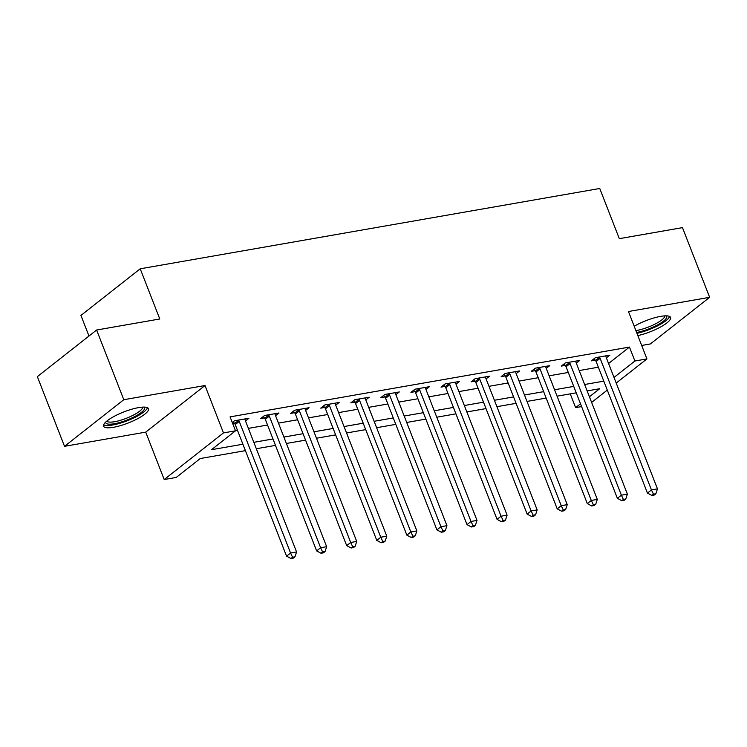 <?xml version="1.0" encoding="UTF-8"?>
<svg xmlns="http://www.w3.org/2000/svg" width="747" height="747" viewBox="0 0 747 747"><rect width="100%" height="100%" fill="white"/><g stroke="black" fill="none" stroke-linecap="round" stroke-linejoin="round"><path stroke-width="1.12" d="M113.544 427.284A24.091 5.957 158.7 0 0 137.625 418.712A24.091 5.957 158.7 0 0 148.485 408.702A24.091 5.957 158.7 0 0 138.54 407.629A24.091 5.957 158.7 0 0 114.45 416.2A24.091 5.957 158.7 0 0 103.6 426.201A24.091 5.957 158.7 0 0 113.544 427.284M637.835 335.599A24.091 5.957 158.7 0 0 660.796 326.878A24.091 5.957 158.7 0 0 670.573 317.456A24.091 5.957 158.7 0 0 660.628 316.373A24.091 5.957 158.7 0 0 634.194 326.262M245.408 450.646L200.261 458.537L176.236 477.436L164.2 479.537L223.474 432.915L235.51 430.814L211.476 449.713L242.906 444.222M145.721 432.139L205.005 385.527L123.797 399.71L96.624 330.015L37.35 376.637L64.522 446.332L145.721 432.139L164.2 479.537M88.977 336.029L80.937 315.421L140.221 268.799L599.757 188.487L619.319 238.666L682.478 227.63L709.65 297.325L628.451 311.518L646.93 358.905L616.21 383.071M641.682 345.459L650.376 343.947L709.65 297.325M581.596 406.592L575.62 407.629L580.503 403.791M570.26 393.874L575.62 407.629M123.797 399.71L64.522 446.332M608.581 363.5L629.46 347.075L230.076 416.873L235.51 430.814M235.436 430.636L237.471 430.281M248.387 428.376L267.547 425.024M278.463 423.119L297.623 419.767M308.539 417.862L327.69 414.51M338.606 412.605L357.766 409.253M368.682 407.348L387.842 403.996M398.758 402.091L417.918 398.749M428.834 396.834L447.995 393.492M458.91 391.577L478.071 388.235M488.977 386.32L508.137 382.978M519.053 381.073L538.213 377.721M549.129 375.816L568.29 372.464M579.205 370.559L598.366 367.207M606.377 357.869L609.823 355.161L595.387 357.682L591.381 360.829L595.294 360.147M576.311 363.126L579.747 360.418L565.311 362.939L561.305 366.086L565.218 365.404M546.234 368.383L549.671 365.675L535.235 368.196L531.229 371.343L535.151 370.661M516.158 373.64L519.604 370.932L505.168 373.453L501.162 376.6L505.075 375.918M486.082 378.888L489.528 376.189L475.092 378.71L471.086 381.857L474.999 381.175M456.006 384.145L459.452 381.437L445.016 383.967L441.01 387.114L444.923 386.432M425.93 389.402L429.376 386.694L414.94 389.224L410.934 392.371L414.846 391.689M395.863 394.659L399.3 391.951L384.864 394.472L380.858 397.628L384.77 396.946M365.787 399.916L369.223 397.208L354.788 399.729L350.791 402.885L354.704 402.194M335.711 405.173L339.157 402.465L324.721 404.986L320.715 408.142L324.628 407.451M305.635 410.43L309.081 407.722L294.645 410.243L290.639 413.399L294.551 412.708M275.559 415.687L279.005 412.979L264.569 415.5L260.563 418.647L264.475 417.965M245.492 420.944L248.928 418.236L234.493 420.757L232.27 422.503M232.672 423.53L234.399 423.222M205.005 385.527L223.474 432.915M629.46 347.075L634.894 361.016L646.93 358.905M96.624 330.015L159.783 318.978L140.221 268.799M589.43 396.778L599.654 388.729L587.142 390.914M576.226 392.829L557.066 396.171M546.15 398.086L526.999 401.428M516.084 403.343L496.923 406.685M486.008 408.59L466.847 411.942M455.931 413.847L436.771 417.2M425.855 419.104L406.695 422.457M395.779 424.361L376.619 427.714M365.713 429.618L346.552 432.971M335.636 434.875L316.476 438.228M305.56 440.132L286.4 443.475M275.484 445.389L256.324 448.732M607.283 390.083L591.624 402.409M614.015 377.44L634.894 361.016M253.821 442.317L272.982 438.965M283.897 437.06L303.058 433.708M313.973 431.803L333.134 428.451M344.04 426.546L363.201 423.194M374.116 421.289L393.277 417.937M404.192 416.032L423.353 412.68M434.268 410.775L453.429 407.432M464.345 405.518L483.505 402.175M494.421 400.261L513.572 396.918M524.487 395.004L543.648 391.661M554.563 389.757L573.724 386.404M584.64 384.5L603.8 381.147M600.14 358.345L596.134 361.492L647.444 493.076L651.449 489.929L600.14 358.345A3.091 2.316 51.8 0 0 599.561 357.327L599.299 357.001M653.457 494.187L651.86 495.438L654.269 495.018L655.866 493.767L653.457 494.187L651.449 489.929L657.463 488.874L606.153 357.29A3.091 2.316 51.8 0 1 605.92 356.216L605.91 355.843M596.134 361.492A3.091 2.316 51.8 0 0 595.555 360.484L594.136 358.672M647.444 493.076L651.86 495.438M655.866 493.767L657.463 488.874M570.064 363.593L566.058 366.749L617.367 498.333L621.373 495.186L570.064 363.593A3.091 2.316 51.8 0 0 569.485 362.584L569.223 362.258M623.39 499.435L621.784 500.695L624.193 500.275L625.79 499.015L623.39 499.435L621.373 495.186L627.387 494.131L576.077 362.547A3.091 2.316 51.8 0 1 575.853 361.473L575.834 361.1M566.058 366.749A3.091 2.316 51.8 0 0 565.479 365.741L564.06 363.929M617.367 498.333L621.784 500.695M625.79 499.015L627.387 494.131M539.997 368.85L535.991 372.006L587.291 503.59L591.297 500.443L539.997 368.85A3.091 2.316 51.8 0 0 539.409 367.841L539.157 367.515M593.314 504.692L591.708 505.952L594.117 505.532L595.714 504.272L593.314 504.692L591.297 500.443L597.311 499.388L546.01 367.804A3.091 2.316 51.8 0 1 545.777 366.73L545.758 366.357M535.991 372.006A3.091 2.316 51.8 0 0 535.403 370.998L533.984 369.177M587.291 503.59L591.708 505.952M595.714 504.272L597.311 499.388M509.921 374.107L505.915 377.263L557.215 508.847L561.221 505.7L509.921 374.107A3.091 2.316 51.8 0 0 509.342 373.098L509.081 372.772M563.238 509.949L561.632 511.209L564.041 510.789L565.647 509.529L563.238 509.949L561.221 505.7L567.234 504.645L515.934 373.061A3.091 2.316 51.8 0 1 515.701 371.987L515.682 371.614M505.915 377.263A3.091 2.316 51.8 0 0 505.336 376.245L503.908 374.434M557.215 508.847L561.632 511.209M565.647 509.529L567.234 504.645M479.845 379.364L475.839 382.52L527.139 514.104L531.145 510.957L479.845 379.364A3.091 2.316 51.8 0 0 479.266 378.355L479.004 378.019M533.162 515.206L531.565 516.466L533.965 516.046L535.571 514.786L533.162 515.206L531.145 510.957L537.158 509.902L485.858 378.318A3.091 2.316 51.8 0 1 485.625 377.244L485.615 376.871M475.839 382.52A3.091 2.316 51.8 0 0 475.26 381.502L473.841 379.691M527.139 514.104L531.565 516.466M535.571 514.786L537.158 509.902M666.287 315.85A20.841 5.154 -21.3 0 1 655.922 325.767A20.841 5.154 -21.3 0 1 636.612 332.452M635.884 330.594A19.301 4.771 158.7 0 0 654.736 324.245A19.301 4.771 158.7 0 0 664.774 315.878M636.958 333.33A23.932 5.92 158.7 0 0 657.201 326.037A23.932 5.92 158.7 0 0 669.573 316.457M144.19 407.096A20.841 5.154 -21.3 0 1 136.253 415.734A20.841 5.154 -21.3 0 1 114.356 423.726A20.841 5.154 -21.3 0 1 105.672 422.111M106.802 421.112A19.301 4.771 158.7 0 0 114.618 421.7A19.301 4.771 158.7 0 0 133.396 415.108A19.301 4.771 158.7 0 0 142.686 407.124M103.665 424.791A23.932 5.92 158.7 0 0 112.76 424.987A23.932 5.92 158.7 0 0 147.476 407.703M449.769 384.621L445.763 387.768L497.063 519.361L501.069 516.214L449.769 384.621A3.091 2.316 51.8 0 0 449.19 383.613L448.928 383.276M503.086 520.463L501.489 521.723L503.889 521.303L505.495 520.043L503.086 520.463L501.069 516.214L507.092 515.159L455.782 383.575A3.091 2.316 51.8 0 1 455.549 382.501L455.539 382.128M445.763 387.768A3.091 2.316 51.8 0 0 445.184 386.759L443.765 384.948M497.063 519.361L501.489 521.723M505.495 520.043L507.092 515.159M419.693 389.878L415.687 393.025L466.996 524.618L471.002 521.462L419.693 389.878A3.091 2.316 51.8 0 0 419.114 388.87L418.852 388.533M473.019 525.72L471.413 526.98L473.822 526.56L475.419 525.3L473.019 525.72L471.002 521.462L477.016 520.416L425.706 388.823A3.091 2.316 51.8 0 1 425.482 387.758L425.463 387.385M415.687 393.025A3.091 2.316 51.8 0 0 415.108 392.016L413.689 390.205M466.996 524.618L471.413 526.98M475.419 525.3L477.016 520.416M389.617 395.135L385.611 398.282L436.92 529.875L440.926 526.719L389.617 395.135A3.091 2.316 51.8 0 0 389.038 394.127L388.776 393.79M442.943 530.977L441.337 532.237L443.746 531.817L445.343 530.557L442.943 530.977L440.926 526.719L446.939 525.673L395.639 394.08A3.091 2.316 51.8 0 1 395.406 393.015L395.387 392.642M385.611 398.282A3.091 2.316 51.8 0 0 385.032 397.273L383.613 395.462M436.92 529.875L441.337 532.237M445.343 530.557L446.939 525.673M359.55 400.392L355.544 403.539L406.844 535.132L410.85 531.976L359.55 400.392A3.091 2.316 51.8 0 0 358.962 399.384L358.709 399.047M412.867 536.234L411.261 537.495L413.67 537.074L415.276 535.814L412.867 536.234L410.85 531.976L416.863 530.93L365.563 399.337A3.091 2.316 51.8 0 1 365.33 398.272L365.311 397.89M355.544 403.539A3.091 2.316 51.8 0 0 354.965 402.53L353.536 400.719M406.844 535.132L411.261 537.495M415.276 535.814L416.863 530.93M329.474 405.649L325.468 408.796L376.768 540.38L380.774 537.233L329.474 405.649A3.091 2.316 51.8 0 0 328.895 404.641L328.633 404.304M382.791 541.491L381.185 542.752L383.594 542.331L385.2 541.071L382.791 541.491L380.774 537.233L386.787 536.187L335.487 404.594A3.091 2.316 51.8 0 1 335.254 403.52L335.235 403.147M325.468 408.796A3.091 2.316 51.8 0 0 324.889 407.787L323.46 405.976M376.768 540.38L381.185 542.752M385.2 541.071L386.787 536.187M299.398 410.906L295.392 414.053L346.692 545.637L350.698 542.49L299.398 410.906A3.091 2.316 51.8 0 0 298.819 409.888L298.557 409.561M352.715 546.748L351.118 548.009L353.518 547.588L355.124 546.328L352.715 546.748L350.698 542.49L356.711 541.435L305.411 409.851A3.091 2.316 51.8 0 1 305.178 408.777L305.168 408.404M295.392 414.053A3.091 2.316 51.8 0 0 294.813 413.044L293.394 411.233M346.692 545.637L351.118 548.009M355.124 546.328L356.711 541.435M269.322 416.163L265.316 419.31L316.625 550.894L320.622 547.747L269.322 416.163A3.091 2.316 51.8 0 0 268.743 415.145L268.481 414.818M322.639 552.005L321.042 553.256L323.442 552.836L325.048 551.575L322.639 552.005L320.622 547.747L326.644 546.692L275.335 415.108A3.091 2.316 51.8 0 1 275.101 414.034L275.092 413.661M265.316 419.31A3.091 2.316 51.8 0 0 264.737 418.301L263.317 416.49M316.625 550.894L321.042 553.256M325.048 551.575L326.644 546.692M239.245 421.411L235.24 424.567L286.549 556.151L290.555 553.004L239.245 421.411A3.091 2.316 51.8 0 0 238.666 420.402L238.405 420.075M292.572 557.253L290.966 558.513L293.375 558.093L294.972 556.832L292.572 557.253L290.555 553.004L296.568 551.949L245.259 420.365A3.091 2.316 51.8 0 1 245.035 419.291L245.016 418.918M235.24 424.567A3.091 2.316 51.8 0 0 234.661 423.558L233.241 421.747M286.549 556.151L290.966 558.513M294.972 556.832L296.568 551.949M599.561 357.327L595.555 360.484M569.485 362.584L565.479 365.741M539.409 367.841L535.403 370.998M509.342 373.098L505.336 376.245M479.266 378.355L475.26 381.502M449.19 383.613L445.184 386.759M419.114 388.87L415.108 392.016M389.038 394.127L385.032 397.273M358.962 399.384L354.965 402.53M328.895 404.641L324.889 407.787M298.819 409.888L294.813 413.044M268.743 415.145L264.737 418.301M238.666 420.402L234.661 423.558"/></g></svg>
